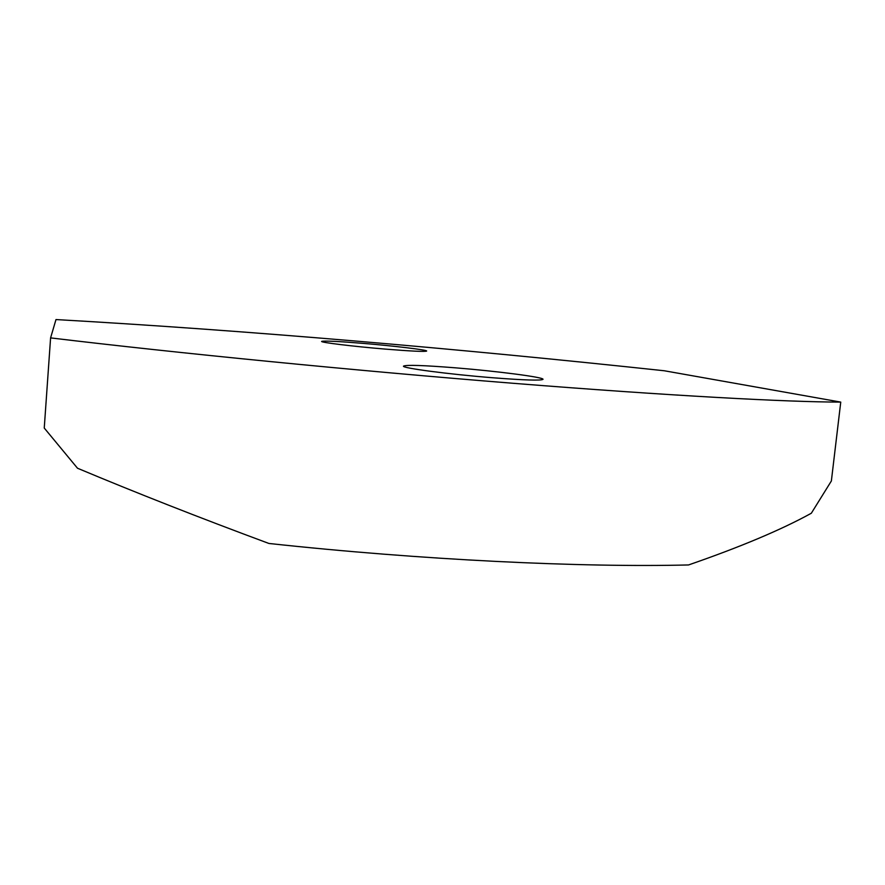 <?xml version="1.0" encoding="UTF-8"?>
<svg xmlns="http://www.w3.org/2000/svg" width="885" height="885" viewBox="0 0 885 885"><rect width="100%" height="100%" fill="white"/><g stroke="black" fill="none" stroke-linecap="round" stroke-linejoin="round"><path stroke-width="1.33" d="M364 343.446C394.655 346.002 427.422 349.94 426.681 351.046C425.01 351.843 411.171 351.19 385.152 349.088C353.237 346.444 320.359 342.429 321.62 341.411C323.899 340.637 338.026 341.311 364 343.446M455.366 367.817C496.695 371.125 544.043 377.231 543.025 379.322C541.255 380.727 524.462 380.207 492.657 377.751C448.905 374.3 401.425 367.994 403.505 366.124C406.182 364.731 423.472 365.295 455.366 367.817M664.347 370.771C457.667 348.635 247.922 330.492 55.987 319.562L50.589 337.893C175.96 352.971 356.821 370.804 513.488 383.316C670.365 395.827 787.993 402.078 840.75 402.1L664.347 370.771M50.589 337.893L44.25 428.041L77.504 468.231C135.482 492.558 199.291 517.636 268.929 543.467C420.983 559.973 581.677 567.606 688.541 564.951C740.513 546.952 781.433 529.717 811.324 513.245L831.369 480.975L840.75 402.1"/></g></svg>
